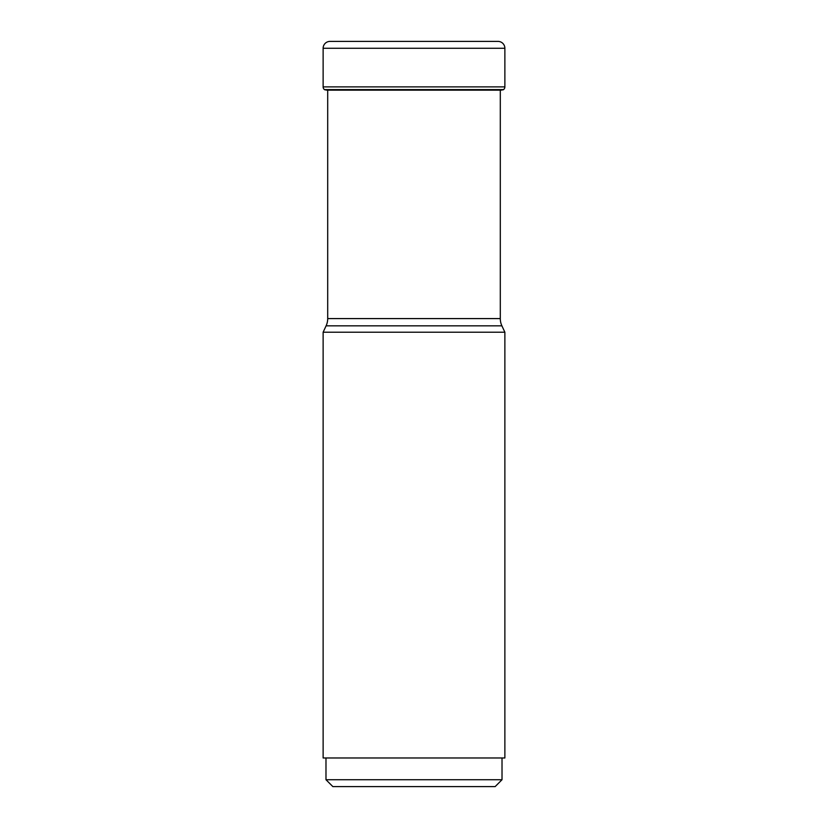 <?xml version="1.0" encoding="UTF-8"?>
<svg xmlns="http://www.w3.org/2000/svg" width="828" height="828" viewBox="0 0 828 828"><rect width="100%" height="100%" fill="white"/><g stroke="black" fill="none" stroke-linecap="round" stroke-linejoin="round"><path stroke-width="1.24" d="M504.873 48.272L323.127 48.272L323.127 86.888A3.436 3.436 0 0 0 324.452 89.6L503.548 89.6A3.436 3.436 0 0 0 504.873 86.888L504.873 48.272A6.872 6.872 0 0 0 498.011 41.4L329.989 41.4A6.872 6.872 0 0 0 323.127 48.272A6.872 6.872 0 0 1 329.989 41.4L498.011 41.4M327.702 89.6L324.452 89.6A3.436 3.436 0 0 1 323.127 86.888L504.873 86.888M500.298 89.6L324.628 89.745A160.549 160.549 0 0 0 327.019 90.159A160.549 160.549 0 0 1 324.628 89.745L324.628 89.745M501.903 325.839L326.097 325.839L323.127 332.214L504.873 332.214L501.903 325.839A17.171 17.171 0 0 1 500.298 318.583L500.298 90.273L500.981 90.159A160.549 160.549 0 0 0 503.372 89.745L503.372 89.745M327.702 90.159L327.702 318.583L500.298 318.583M326.097 325.839A17.171 17.171 0 0 0 327.702 318.583M504.873 332.214L504.873 757.972L323.127 757.972L323.127 332.214M502.016 779.728L495.144 786.6L332.856 786.6L325.984 779.728L502.016 779.728L502.016 757.972M323.127 48.272L323.127 86.888M500.981 90.159L327.019 90.159M325.984 779.728L325.984 757.972"/></g></svg>
